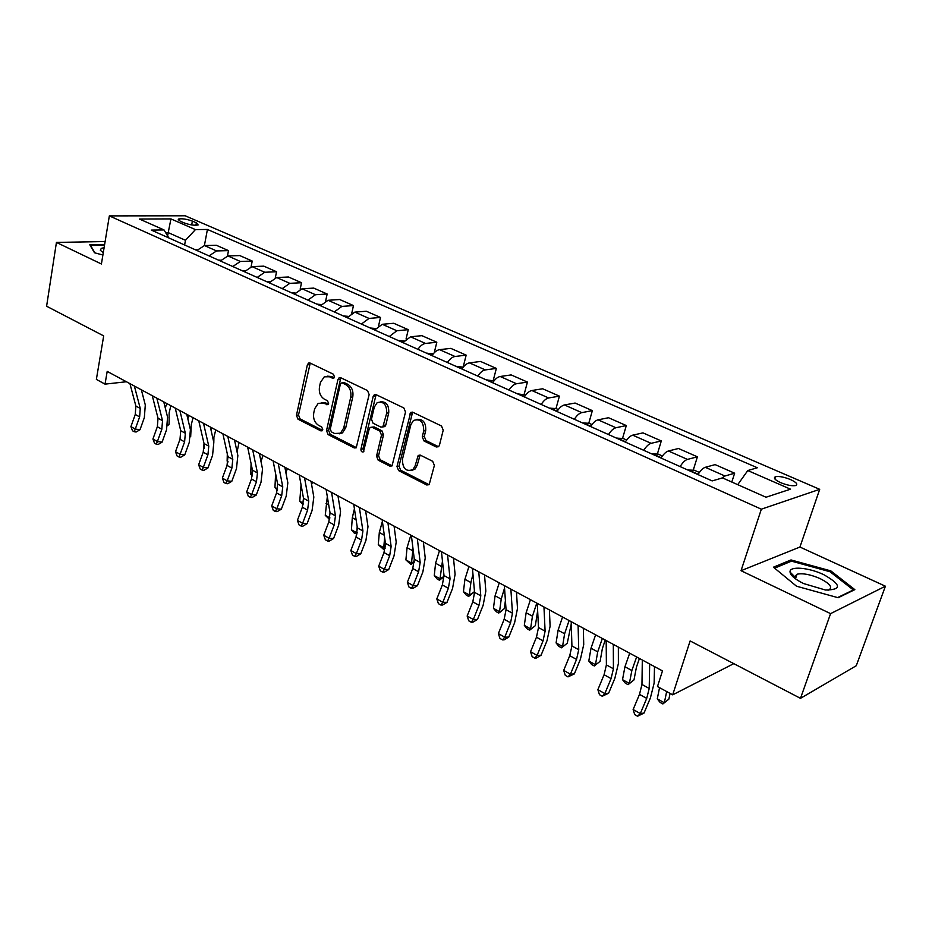 <?xml version="1.0" encoding="UTF-8"?>
<svg xmlns="http://www.w3.org/2000/svg" width="932" height="932" viewBox="0 0 932 932"><rect width="100%" height="100%" fill="white"/><g stroke="black" fill="none" stroke-linecap="round" stroke-linejoin="round"><path stroke-width="1.4" d="M334.506 376.971L333.4 374.21L310.123 363.061L308.597 363.061L307.35 364.866L296.458 415.334L297.984 419.19L320.818 430.852L322.053 430.817L322.775 429.675L321.691 426.938L318.697 425.423C314.62 422.744 312.966 418.585 313.746 412.958L314.667 408.752L318.231 403.323L323.614 403.207L327.831 404.674L328.612 403.486L327.505 400.737L324.487 399.245C320.375 396.613 318.709 392.442 319.501 386.745L320.433 382.481L324.278 376.819L329.474 376.761L332.514 378.229L333.668 378.206L334.506 376.971M790.476 479.549C784.173 477.033 779.222 476.077 775.587 476.683C773.047 477.848 774.737 479.84 780.667 482.66C786.981 485.188 791.955 486.166 795.613 485.56C798.176 484.372 796.464 482.368 790.476 479.549M436.258 446.976L438.599 446.673L439.45 445.205L443.213 430.165L441.5 425.994L412.794 412.247L410.686 412.422L396.985 466.548L398.64 470.625L426.751 484.99L429.163 484.663L434.382 465.452L432.681 461.293L420.448 455.2L418.177 455.457L415.159 465.744L412.969 469.565C406.072 472.058 402.566 468.645 402.438 459.336L410.837 424.736L413.447 420.483C420.297 418.363 423.722 421.87 423.711 430.98L422.278 436.817L423.967 440.952L436.258 446.976L438.553 446.708M105.118 241.539L56.433 242.425L46.6 306.22L103.685 335.904L96.369 379.394L105.025 384.135L107.203 371.39L662.477 670.9L657.491 686.534L672.683 694.841L733.787 663.654M830.587 613.64L885.4 586.205L799.936 547.037L741.033 570.699L830.587 613.64L800.483 698.336L690.123 640.936L672.683 694.841M741.033 570.699L761.351 509.187L109.347 215.886L185.165 215.781L819.694 489.323L761.351 509.187M56.433 242.425L101.413 263.989L109.347 215.886M369.142 394.562L367.511 390.555L340.797 377.763L339.12 377.798L337.932 379.557L326.515 430.642L328.076 434.568L354.265 447.942L356.222 447.814L369.142 394.562M376.155 394.69L403.836 407.948L405.513 412.037L392.034 465.918L389.867 466.14L378.159 460.163L376.54 456.132L381.503 435.151L379.86 431.12L372.136 427.287L370.179 427.415L369.177 429.023L363.457 451.822C361.779 452.311 360.929 451.414 360.929 449.131L373.161 396.496L374.28 394.795L376.155 394.69M885.4 586.205L856.275 665.728L800.483 698.336M180.156 221.164L184.117 222.888C189.965 224.973 194.648 225.649 198.155 224.938L196.349 222.818L192.388 221.105C186.551 219.043 181.88 218.368 178.385 219.067L180.156 221.164M168.797 237.905L164.032 229.936L151.31 230.088L712.164 480.912L722.498 477.906L766.022 497.234L790.534 489.183L747.79 470.543L757.343 467.759L207.417 229.458L195.44 229.598L185.468 240.293L184.618 244.976M164.032 229.936L139.439 219.032L170.952 218.915L195.44 229.598M799.936 547.037L819.694 489.323M105.025 384.135L126.414 381.747M167.62 235.936L168.214 232.616L165.651 232.65M185.468 240.293L168.214 232.616L170.952 218.915M204.399 245.559L207.417 229.458M227.466 255.985L228.491 250.615L216.387 245.291L204.446 245.559L196.897 250.475M251.092 266.703L252.222 261.053L239.804 255.589L227.921 255.951L220.348 260.96M275.324 277.759L276.559 271.748L263.826 266.156L251.99 266.61L244.405 271.725M300.174 289.165L301.525 282.734L288.466 276.99L276.688 277.538L269.103 282.769M325.652 300.954L327.155 293.999L313.746 288.105L302.038 288.769L294.454 294.104M351.783 313.152L353.473 305.579L339.702 299.522L328.064 300.29L320.48 305.743M378.578 325.804L380.501 317.463L366.346 311.241L354.812 312.127L347.217 317.707M406.061 338.98L408.263 329.672L393.735 323.276L382.283 324.289L374.699 329.986M434.242 352.75L436.817 342.23L421.87 335.66L410.523 336.802L402.95 342.627M463.157 367.103L466.163 355.127L450.797 348.37L439.566 349.663C436.887 350.083 434.37 352.063 432.005 355.616M493.214 380.512L496.36 368.408L480.551 361.453L469.448 362.886C466.792 363.34 464.276 365.379 461.899 368.99M524.157 394.318L527.43 382.073L511.155 374.92L500.193 376.493C497.572 376.994 495.067 379.079 492.667 382.749M555.996 408.554L559.41 396.135L542.669 388.772L531.846 390.52C529.26 391.056 526.766 393.188 524.343 396.916M588.779 423.268L592.356 410.628L575.102 403.043L564.454 404.954C561.914 405.525 559.421 407.715 556.975 411.513M622.541 438.424L626.304 425.551L608.526 417.734L598.064 419.831C595.548 420.448 593.067 422.697 590.608 426.553M657.351 454.059L661.301 440.941L642.975 432.879L632.7 435.162C630.242 435.838 627.772 438.133 625.29 442.071M693.233 470.182L697.404 456.82L678.484 448.502L668.43 450.983C666.019 451.705 663.561 454.059 661.068 458.066M731.806 482.042L734.637 473.2L715.124 464.614L705.303 467.305C702.938 468.074 700.503 470.497 697.998 474.574M228.491 250.615L216.574 250.929L209.013 255.892M252.222 261.053L240.351 261.461L232.779 266.517M276.559 271.748L264.746 272.26L257.174 277.433M301.525 282.734L289.782 283.34L282.198 288.617M327.155 293.999L315.482 294.722L307.898 300.116M353.473 305.579L341.881 306.407L334.297 311.917M380.501 317.463L369.002 318.418L361.418 324.045M408.263 329.672L396.869 330.755L389.296 336.522M436.817 342.23L425.528 343.442C422.837 343.85 420.309 345.807 417.955 349.337M466.163 355.127L455.002 356.49C452.335 356.933 449.818 358.937 447.442 362.525M496.36 368.408L485.327 369.911C482.683 370.388 480.178 372.45 477.778 376.097M527.43 382.073L516.538 383.739C513.94 384.252 511.435 386.361 509.023 390.065M559.41 396.135L548.68 397.964C546.117 398.523 543.624 400.69 541.189 404.453M592.356 410.628L581.801 412.631C579.273 413.226 576.792 415.451 574.345 419.272M626.304 425.551L615.936 427.741C613.454 428.394 610.984 430.666 608.514 434.557M661.301 440.941L651.142 443.329C648.707 444.028 646.237 446.358 643.756 450.319M697.404 456.82L687.455 459.406C685.067 460.152 682.632 462.552 680.127 466.583M734.637 473.2L724.945 476.007L721.671 478.151M737.725 484.663L747.79 470.543M104.629 244.464L89.787 244.767L94.493 252.77L102.893 255.019M854.842 589.641L830.82 570.885L791.012 559.946L773.432 567.192L796.534 586.216L838.171 597.727L854.842 589.641M793.423 575.463L791.245 574.858M790.452 561.577L791.012 559.946M830.412 572.027L830.82 570.885M334.157 377.763L331.536 376.505L327.26 376.167M321.26 402.566L325.676 402.904L328.297 404.208M310.24 363.119L298.52 415.02L300.046 418.876L322.519 430.339M340.832 377.775L328.565 430.304L330.126 434.219L356.304 447.57L354.265 447.942M342.359 382.97L341.159 382.994L340.343 384.229L330.278 429.116L331.373 431.865L334.565 433.485L340.46 433.205L343.71 428.044L350.712 397.218C351.539 391.417 349.838 387.188 345.609 384.532L342.359 382.97L344.409 382.691L342.102 382.866M339.248 433.834L342.51 432.856L345.749 427.706L343.71 428.044M344.409 382.691L347.659 384.252C351.888 386.908 353.589 391.137 352.762 396.927L345.749 427.706M371.775 427.147L374.175 426.938L381.887 430.759L383.518 434.79L378.555 455.736L380.186 459.767L392.127 465.837M376.085 394.667L362.956 448.758L363.841 451.403M386.698 413.167C386.803 404.558 383.635 401.051 377.169 402.647L374.28 407.144L371.46 419.225L373.08 423.245L380.815 427.066L382.831 426.914L386.698 413.167L388.726 412.853C389.087 405.105 386.267 401.424 380.256 401.808M383.192 426.856L384.858 426.576L385.848 424.969L383.821 425.318M388.726 412.853L385.848 424.969M416.849 419.353C423.14 418.911 426.099 422.662 425.703 430.619L424.27 436.444L425.959 440.568L438.25 446.579M411.501 470.509L414.961 469.146L417.152 465.336L415.159 465.744M418.177 455.457L420.134 455.072L417.152 465.336M412.62 412.165L399.001 466.128L400.643 470.206L429.116 484.698M197.328 249.858L195.207 249.718M170.859 405.723L169.135 412.876L169.1 424.188L167.678 425.656M165.244 407.785L166.933 403.603M167.83 424.712L169.1 424.188M134.359 386.034L140.254 408.449L139.637 416.895L135.291 429.07L140.01 429.722L144.344 417.606L145.299 404.954L141.361 389.809M129.932 383.646L135.874 406.037L135.256 414.472L130.923 426.611L135.291 429.07L134.243 431.749L132.507 430.77L130.923 426.611M140.01 429.722L136.13 432.005L134.243 431.749M220.861 260.249L218.333 260.063M193.029 417.676L191.246 424.899L190.676 436.758M187.798 418.678L189.126 415.579M245 270.897L242.064 270.664M215.746 429.932L213.917 437.225L213.812 442.339M204.166 448.443L204.178 444.249M210.97 429.85L211.879 427.846M269.779 281.825L266.401 281.557M239.023 442.49L237.078 451.95M227.956 462.027L227.128 461.095L227.315 453.861M227.128 461.095L228.025 461.585M234.794 441.302L235.202 440.428M156.832 398.15L162.529 420.693L161.83 429.221L157.403 441.523L162.098 442.141L166.513 429.885L167.574 417.14L163.776 401.902M152.289 395.704L158.021 418.223L157.345 426.728L152.93 439.007L157.403 441.523L156.296 444.215L154.514 443.201L152.93 439.007M162.098 442.141L158.184 444.459L156.296 444.215M179.876 410.581L185.351 433.252L184.594 441.85L180.074 454.292L184.746 454.874L189.243 442.479L190.408 429.617L186.75 414.297M175.216 408.076L180.738 430.724L179.993 439.298L175.496 451.717L180.074 454.292L178.909 456.995L177.08 455.958L175.496 451.717M184.746 454.874L180.773 457.228L178.909 456.995M203.514 423.338L208.768 446.137L207.929 454.816L203.327 467.398L207.976 467.934L212.566 455.399L213.824 442.42L210.329 427.007M198.737 420.763L204.038 443.539L203.211 452.195L198.632 464.753L203.327 467.398L202.093 470.101L200.217 469.041L198.632 464.753M207.976 467.934L203.957 470.31L202.093 470.101M295.223 293.032L291.367 292.718M262.906 455.375L261.042 461.748M252.351 475.972L250.731 474.143L251.092 463.6M250.731 474.143L252.502 475.122M227.781 436.421L232.79 459.36L231.882 468.109L227.187 480.83L231.8 481.331L236.472 468.645L237.858 455.562L234.526 440.055M222.876 433.776L227.932 456.68L227.035 465.418L222.364 478.116L227.187 480.83L225.882 483.545L223.96 482.45L222.364 478.116M231.8 481.331L227.723 483.731L225.882 483.545M104.104 247.679L101.273 248.366L100.353 250.335L103.289 252.63M94.901 252.887L90.567 245.512L104.512 245.221M803.687 583.583L825.461 590.026C842.004 589.828 841.41 584.702 823.678 574.625C808.58 567.378 789.02 565.841 790.045 572.097C790.651 575.592 795.194 579.413 803.687 583.583M827.942 590.236L828.478 590.096C833.057 587.673 830.319 583.863 820.265 578.679C810.572 574.485 802.836 572.994 797.058 574.205L794.775 576.792L795.858 579.098M774.597 568.159L791.489 561.146L830.074 571.759L853.339 589.944L837.6 597.575M321.342 304.543L317.008 304.193M287.394 468.575L285.903 472.71M277.375 490.29L274.94 487.518L275.616 473.736M274.94 487.518L277.631 489.009M252.689 449.865L257.442 472.92L256.451 481.751L251.663 494.624L256.242 495.067L261.018 482.24L262.521 469.041L259.352 453.453M247.656 447.139L252.456 470.182L251.489 478.99L246.712 491.84L251.663 494.624L250.289 497.339L248.308 496.22L246.712 491.84M256.242 495.067L252.118 497.513L250.289 497.339M348.195 316.356L343.325 315.96M312.523 482.135L311.591 484.384M303.121 504.771L299.766 501.241L301.048 484.861M299.766 501.241L303.436 503.28M278.272 463.658L282.757 486.842L281.685 495.754L276.792 508.779L281.336 509.175L286.206 496.197L287.837 482.881L284.854 467.212M273.099 460.874L277.643 484.034L276.583 492.923L271.713 505.925L276.792 508.779L275.336 511.493L273.309 510.352L271.713 505.925M281.336 509.175L277.154 511.645L275.336 511.493M375.782 328.495L370.377 328.052M329.613 519.439L325.256 515.338L327.318 496.593M325.256 515.338L329.951 517.924M304.554 477.836L308.748 501.148L307.583 510.13L302.609 523.318L307.094 523.668L312.069 510.538L313.828 497.094L311.043 481.343M299.242 474.971L303.494 498.259L302.352 507.229L297.39 520.382L302.609 523.318L301.071 526.032L298.986 524.856L297.39 520.382M307.094 523.668L302.865 526.172L301.071 526.032M404.15 340.961L398.162 340.483M356.991 533.943L354.265 533.081L351.422 529.795L352.308 517.749L354.416 508.802M351.422 529.795L356.735 532.743L357.189 526.766M356.385 534.257L357.282 532.452M331.571 492.411L335.462 515.85L334.204 524.914L329.113 538.253L333.563 538.545L338.642 525.252L340.541 511.691L337.967 495.859M326.107 489.463L330.056 512.88L328.821 521.92L323.753 535.236L329.113 538.253L327.493 540.968L325.35 539.756L323.753 535.236M333.563 538.545L329.276 541.084L327.493 540.968M433.322 353.799L426.74 353.263M385.265 548.098L383.308 549.169L378.287 544.649L379.312 532.51L382.388 521.407M378.287 544.649L383.751 547.667L384.625 537.543M383.308 549.169L383.751 547.667L385.452 546.735M359.356 507.392L362.909 530.949L361.558 540.094L356.362 553.608L360.754 553.829L365.938 540.385L367.989 526.697L365.635 510.783M353.729 504.363L357.364 527.896L356.024 537.03L350.851 550.497L356.362 553.608L354.649 556.322L352.447 555.076L350.851 550.497M360.754 553.829L356.408 556.404L354.649 556.322M463.216 367.138L456.121 366.404M461.946 368.909L461.328 368.734M414.332 562.101L410.977 564.489L405.898 559.911L407.063 547.678L410.849 535.166M405.898 559.911L411.513 563.01L412.993 548.633M410.977 564.489L411.513 563.01L414.379 561.379M387.922 522.805L391.137 546.478L389.681 555.705L384.368 569.382L388.714 569.557L394.015 555.938L396.205 542.121L394.085 526.126M382.143 519.683L385.429 543.333L383.996 552.548L378.707 566.19L384.368 569.382L382.563 572.097L380.303 570.815L378.707 566.19M388.714 569.557L384.31 572.166L382.563 572.097M493.995 380.862L486.353 379.918M492.725 382.644L491.712 382.318M444.063 576.652L439.415 580.228L437.108 578.947L434.265 575.592L435.582 563.266L439.496 550.626M434.265 575.592L440.032 578.784L442.455 561.076M439.415 580.228L440.032 578.784L444.063 576.407M417.326 538.661L420.169 562.45L418.608 571.759L413.179 585.611L417.466 585.715L422.872 571.922L425.237 557.988L423.361 541.923M411.373 535.457L414.297 559.223L412.76 568.52L407.354 582.325L413.179 585.611L411.28 588.325L408.95 587.009L407.354 582.325M417.466 585.715L412.993 588.36L411.28 588.325M525.683 394.993L517.458 393.84M524.6 397.032L522.98 396.31M474.4 590.387L474.19 592.03L468.645 596.41L466.268 595.094L463.437 591.715L464.917 579.285L468.947 566.505M463.437 591.715L469.367 595L470.881 582.547L472.967 574.287M468.645 596.41L469.367 595L474.19 592.03M447.581 554.983L450.04 578.889L448.362 588.29L442.817 602.305L447.034 602.34L452.568 588.383L455.096 574.322L453.488 558.163M441.465 551.686L444.005 575.557L442.351 584.947L436.817 598.927L442.817 602.305L440.813 605.019L438.424 603.668L436.817 598.927M447.034 602.34L442.502 605.031L440.813 605.019M558.326 409.556L556.089 408.565L549.496 408.169M556.858 411.455L555.192 410.709M505.412 600.581L504.328 608.608L500.624 611.823L498.702 613.058L496.267 611.707L493.436 608.305L495.09 595.781L499.249 582.85M493.436 608.305L499.54 611.683L501.218 599.136L504.538 588.045M498.702 613.058L504.328 608.608M478.757 571.794L480.796 595.804L479.001 605.287L473.316 619.489L477.475 619.454L483.125 605.311L485.84 591.121L484.512 574.904M472.442 568.392L474.574 592.379L472.804 601.851L467.153 616.017L473.316 619.489L471.208 622.203L468.749 620.805L467.153 616.017M477.475 619.454L472.873 622.18L471.208 622.203M591.971 424.561L589.117 423.291L582.5 422.93M590.084 426.32L588.372 425.551M537.648 610.891L535.341 625.663L529.644 630.183L527.128 628.797L524.308 625.372L526.137 612.743L530.436 599.672M524.308 625.372L530.588 628.844L532.452 616.192L536.785 603.097M529.644 630.183L535.341 625.663M510.864 589.117L512.472 613.233L510.55 622.797L504.736 637.185L508.802 637.069L514.604 622.751L517.493 608.433L516.468 592.135M504.363 585.611L506.053 609.703L504.165 619.256L498.375 633.609L504.736 637.185L502.511 639.888L499.971 638.455L498.375 633.609M508.802 637.069L504.142 639.83L502.511 639.888M626.654 440.044L623.147 438.471L616.518 438.145M624.335 441.64L622.564 440.848M571.258 623.986L567.25 643.231L561.483 647.81L558.897 646.377L556.089 642.929L558.093 630.207L562.544 616.996M556.089 642.929L562.555 646.505L564.606 633.772L569.079 620.514M561.483 647.81L567.25 643.231M543.962 606.965L545.103 631.185L543.041 640.843L537.1 655.417L541.084 655.219L547.014 640.703L550.101 626.257L549.391 609.901M537.263 603.353L538.498 627.551L536.471 637.197L530.541 651.724L537.1 655.417L534.758 658.109L532.137 656.629L530.541 651.724M541.084 655.219L536.354 658.027L534.758 658.109M662.442 456.004L658.225 454.117L651.584 453.826M659.646 457.426L657.817 456.61M605.252 640.028L602.387 648.497L600.115 661.312L594.278 665.961L591.61 664.493L588.803 661.021L591.016 648.206L595.618 634.832M588.803 661.021L595.466 664.702L597.715 651.864L602.352 638.467M594.278 665.961L600.115 661.312M578.096 625.384L578.737 649.686L576.535 659.437L570.442 674.209L574.345 673.918L580.415 659.215L583.723 644.629L583.339 628.215M571.188 621.656L571.922 645.946L569.755 655.674L563.697 670.399L570.442 674.209L567.984 676.888L565.281 675.362L563.697 670.399M574.345 673.918L567.984 676.888M699.373 472.477L694.41 470.264L687.769 470.008M696.087 473.724L694.2 472.885M639.434 658.458L636.463 667.032L633.981 679.929L628.052 684.671L625.314 683.156L622.518 679.661L624.941 666.741L629.694 653.216M622.518 679.661L629.38 683.447L631.849 670.516L636.638 656.955M628.052 684.671L633.981 679.929M613.314 644.373L613.419 668.78L611.077 678.613L604.833 693.583L608.643 693.198L614.864 678.298L618.382 663.584L618.359 647.099M606.184 640.529L606.394 664.912L604.087 674.733L597.878 689.657L604.833 693.583L602.235 696.251L599.462 694.678L597.878 689.657M608.643 693.198L602.235 696.251M670.061 693.42L668.873 699.128L664.341 702.775L666.66 691.556M657.27 698.86L664.341 702.775L662.873 703.951L660.054 702.379L657.27 698.86L659.541 687.653M649.674 663.992L649.208 688.468L646.715 698.394L640.319 713.562L644.012 713.085L650.385 697.975L654.136 683.133L654.497 666.59M642.311 660.019L641.962 684.472L639.492 694.387L633.131 709.52L640.319 713.562L637.57 716.219L634.704 714.599L633.131 709.52M644.012 713.085L637.57 716.219M216.574 250.929L204.446 245.559M240.351 261.461L227.921 255.951M264.746 272.26L251.99 266.61M289.782 283.34L276.688 277.538M315.482 294.722L302.038 288.769M341.881 306.407L328.064 300.29M369.002 318.418L354.812 312.127M396.869 330.755L382.283 324.289M425.528 343.442L410.523 336.802M455.002 356.49L439.566 349.663M485.327 369.911L469.448 362.886M516.538 383.739L500.193 376.493M548.68 397.964L531.846 390.52M581.801 412.631L564.454 404.954M615.936 427.741L598.064 419.831M651.142 443.329L632.7 435.162M687.455 459.406L668.43 450.983M724.945 476.007L705.303 467.305M191.689 224.927L192.388 221.105M195.895 225.288L196.349 222.818M331.536 376.505L329.474 376.761M328.064 404.488L326.631 404.698M325.676 402.904L323.614 403.207M322.297 430.607L320.818 430.852M300.046 418.876L297.984 419.19M298.52 415.02L296.458 415.334M309.424 364.633L307.35 364.866M333.901 378.054L332.514 378.229M330.126 434.219L328.076 434.568M328.565 430.304L326.515 430.642M339.982 379.301L337.932 379.557M352.762 396.927L350.712 397.218M347.659 384.252L345.609 384.532M391.871 465.732L389.867 466.14M380.186 459.767L378.159 460.163M378.555 455.736L376.54 456.132M383.518 434.79L381.503 435.151M381.887 430.759L379.86 431.12M374.175 426.938L372.136 427.287M362.956 448.758L360.929 449.131M375.2 396.205L373.161 396.496M425.959 440.568L423.967 440.952M424.27 436.444L422.278 436.817M425.703 430.619L423.711 430.98M419.318 456.529L417.326 456.925M428.743 484.535L426.751 484.99M400.643 470.206L398.64 470.625M399.001 466.128L396.985 466.548M411.699 413.715L409.684 414.053M197.06 250.23L195.837 249.683M140.254 408.449L135.874 406.037M139.637 416.895L135.256 414.472M220.523 260.715L218.973 260.016M244.58 271.468L242.693 270.63M269.278 282.512L267.03 281.499M162.529 420.693L158.021 418.223M161.83 429.221L157.345 426.728M185.351 433.252L180.738 430.724M184.594 441.85L179.993 439.298M208.768 446.137L204.038 443.539M207.929 454.816L203.211 452.195M294.629 293.848L291.996 292.671M232.79 459.36L227.932 456.68M231.882 468.109L227.035 465.418M320.655 305.475L317.626 304.123M275.441 475.751L276.082 476.101M257.442 472.92L252.456 470.182M256.451 481.751L251.489 478.99M347.403 317.439L343.955 315.901M300.395 489.382L302.038 490.279M282.757 486.842L277.643 484.034M281.685 495.754L276.583 492.923M374.874 329.718L370.994 327.982M326.014 503.373L328.705 504.853M308.748 501.148L303.494 498.259M307.583 510.13L302.352 507.229M403.125 342.347L398.78 340.413M352.308 517.749L356.117 519.835M335.462 515.85L330.056 512.88M334.204 524.914L328.821 521.92M432.18 355.337L427.345 353.181M379.312 532.51L384.299 535.236M362.909 530.949L357.364 527.896M361.558 540.094L356.024 537.03M462.074 368.699L456.727 366.311M407.063 547.678L412.701 550.754M391.137 546.478L385.429 543.333M389.681 555.705L383.996 552.548M492.842 382.458L486.958 379.825M435.582 563.266L441.384 566.435M420.169 562.45L414.297 559.223M418.608 571.759L412.76 568.52M524.53 396.624L518.064 393.735M464.917 579.285L470.881 582.547M450.04 578.889L444.005 575.557M448.362 588.29L442.351 584.947M557.161 411.21L550.101 408.053M495.09 595.781L501.218 599.136M480.796 595.804L474.574 592.379M479.001 605.287L472.804 601.851M590.806 426.25L583.094 422.802M526.137 612.743L532.452 616.192M512.472 613.233L506.053 609.703M510.55 622.797L504.165 619.256M625.489 441.756L617.101 438.017M558.093 630.207L564.606 633.772M545.103 631.185L538.498 627.551M543.041 640.843L536.471 637.197M661.266 457.752L652.167 453.686M591.016 648.206L597.715 651.864M578.737 649.686L571.922 645.946M576.535 659.437L569.755 655.674M698.184 474.26L688.34 469.856M624.941 666.741L631.849 670.516M613.419 668.78L606.394 664.912M611.077 678.613L604.087 674.733M649.208 688.468L641.962 684.472M646.715 698.394L639.492 694.387M774.841 478.955L775.587 476.683M178.222 219.987L178.385 219.067M309.739 362.932L308.597 363.061M340.436 377.623L339.12 377.798M342.51 432.856L340.46 433.205M384.858 426.576L382.831 426.914M375.829 394.562L374.28 394.795M414.961 469.146L412.969 469.565M412.515 412.13L410.686 412.422M103.289 252.584L100.353 250.335M795.52 578.655L797.058 574.205M794.775 576.792L790.045 572.097"/></g></svg>
